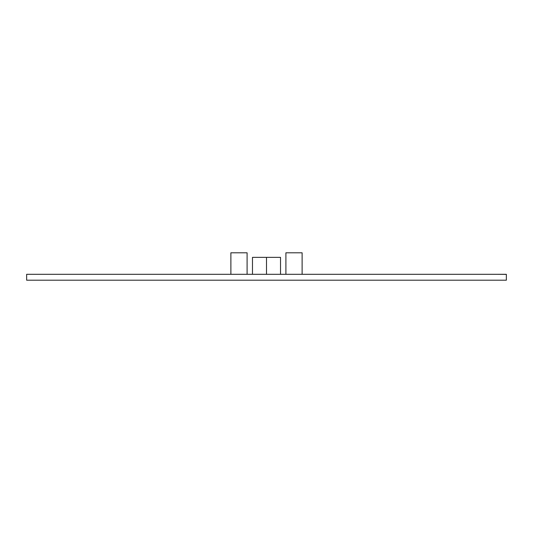 <?xml version="1.0" encoding="UTF-8"?>
<svg xmlns="http://www.w3.org/2000/svg" width="533" height="533" viewBox="0 0 533 533"><rect width="100%" height="100%" fill="white"/><g stroke="black" fill="none" stroke-linecap="round" stroke-linejoin="round"><path stroke-width="0.8" d="M252.482 274.308L252.482 257.366L280.518 257.366L280.518 274.308M266.5 257.366L266.5 274.308M26.65 274.308L506.35 274.308L506.35 280.205L26.65 280.205L26.65 274.308M495.93 274.308L506.35 274.382M502.179 274.308L500.101 274.308M285.908 274.308L285.908 252.795L302.118 252.795L302.118 274.308M230.882 274.308L230.882 252.795L247.092 252.795L247.092 274.308"/></g></svg>
